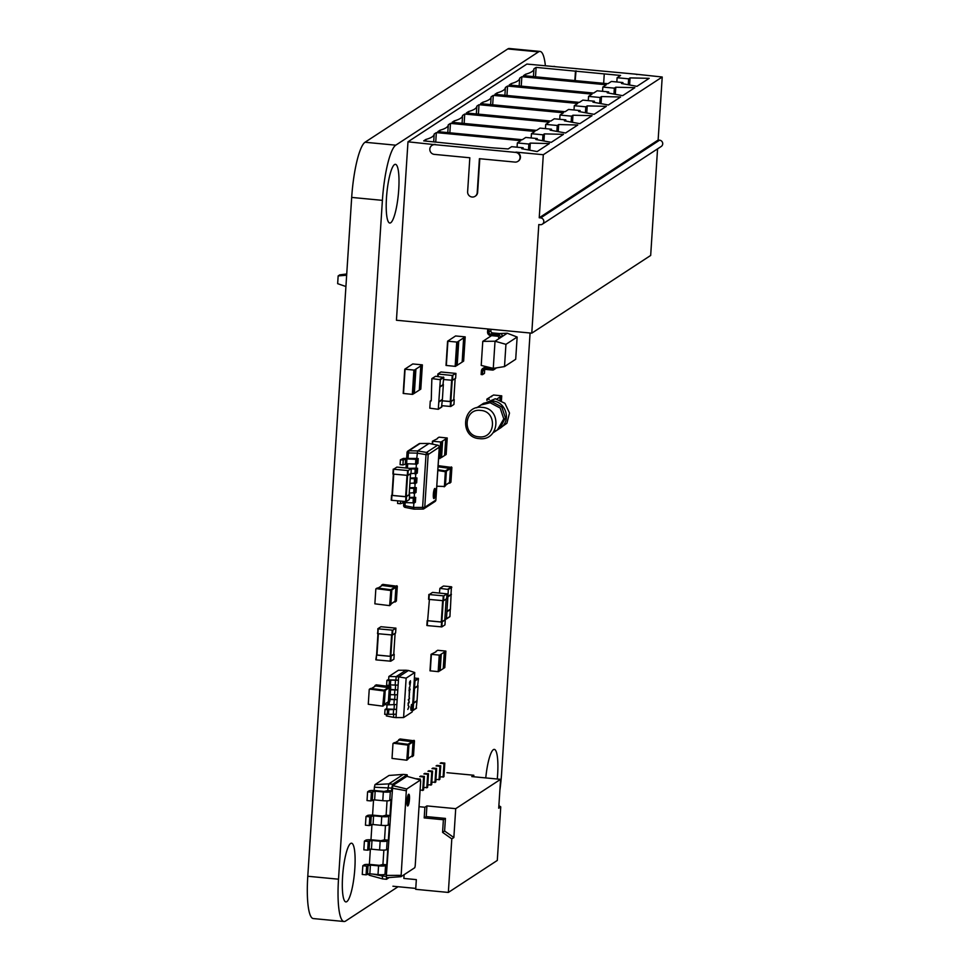 <?xml version="1.0" encoding="UTF-8"?>
<svg xmlns="http://www.w3.org/2000/svg" width="970" height="970" viewBox="0 0 970 970"><rect width="100%" height="100%" fill="white"/><g stroke="black" fill="none" stroke-linecap="round" stroke-linejoin="round"><path stroke-width="1.45" d="M499.877 790.271A49.191 9.639 95.5 0 0 501.66 772.544L530.081 333.013M545.395 65.839A49.143 9.627 95.5 0 0 540.035 51.434A49.143 9.627 95.5 0 0 538.508 51.883L395.748 145.185A49.203 9.639 95.5 0 0 382.398 200.353L338.506 879.196A49.24 9.651 95.5 0 0 344.035 921.5A49.24 9.651 95.5 0 0 345.575 921.063L398.088 886.713M540.035 51.434L509.323 48.5A49.143 9.627 95.5 0 0 507.783 48.949L365.023 142.25A49.203 9.639 95.5 0 0 351.686 197.419L307.781 876.262A49.24 9.651 95.5 0 0 313.322 918.566L344.035 921.5M386.484 197.686A29.5 5.784 95.5 0 0 389.794 223.039A29.5 5.784 95.5 0 0 398.355 194.23A29.5 5.784 95.5 0 0 395.408 164.318A29.5 5.784 95.5 0 0 386.484 197.686M342.592 876.553A29.5 5.784 95.5 0 0 345.902 901.918A29.5 5.784 95.5 0 0 354.462 873.097A29.5 5.784 95.5 0 0 351.504 843.197A29.5 5.784 95.5 0 0 342.592 876.553M497.27 779.019A29.5 5.784 95.5 0 0 494.3 749.386A29.5 5.784 95.5 0 0 485.764 777.916M411.268 756.612L412.505 756.248L413.45 741.504L414.469 740.837L400.016 738.97L398.452 740.522M412.286 756.612L413.523 755.581L414.469 740.837M413.45 741.504L398.694 739.71M408.043 758.734L412.141 755.824L413.05 741.856L399.349 740.061L395.226 742.632M394.511 742.571L392.971 743.675L392.025 758.419L406.782 760.213L407.946 745.105L408.964 744.439L394.511 742.571L393.189 743.311M406.782 760.213L408.018 759.183L408.964 744.439M393.48 743.238L407.946 745.105M394.123 602.03L395.348 601.667L396.306 586.923L397.324 586.256L382.859 584.389L381.307 585.941M395.142 602.03L396.366 601L397.324 586.256M396.306 586.923L381.537 585.128M390.898 604.14L394.996 601.242L395.893 587.274L382.204 585.48L378.07 588.05M377.354 587.978L375.826 589.093L374.869 603.825L389.637 605.632L390.801 590.524L391.819 589.857L377.354 587.978L376.033 588.729M389.637 605.632L390.861 604.589L391.819 589.857M376.336 588.644L390.801 590.524M369.74 689.088L384.205 690.967L382.738 706.148L368.273 704.269L369.23 689.537L370.758 688.421L385.223 690.301L384.265 705.032L383.247 705.699M370.758 688.421L369.437 689.161M383.041 706.075L384.265 705.032M384.302 704.584L388.4 701.674L389.297 687.718L375.608 685.923L371.474 688.494M388.546 702.474L389.782 701.431L390.728 686.699L376.275 684.832L375.245 685.499L389.71 687.366L388.752 702.098L387.527 702.474M375.245 685.499L374.711 686.384M376.275 684.832L374.953 685.572M409.607 494.724L405.933 496.773L391.916 495.428L391.601 500.277L406.2 501.599L409.304 499.55L409.619 494.712L409.304 499.55M391.601 500.277L391.541 495.343M393.759 474.136L392.377 495.415L393.371 474.1M392.377 495.415L405.63 496.676L409.158 494.724L410.516 473.7L409.146 494.736M408.2 470.559L393.614 469.25L393.299 474.087L407.885 475.409L411.001 473.372L411.304 468.534L408.2 470.559L407.885 475.409M393.299 474.087L393.226 469.165M393.614 469.25L396.912 467.079L411.304 468.534M437.809 470.511L445.351 471.723L444.405 486.467L436.791 486.225M437.858 469.759L446.382 471.056L445.424 485.8L444.405 486.467M444.187 486.831L445.424 485.8M445.448 485.352L449.546 482.442L445.472 485.109M438.04 466.8L450.456 468.474L449.546 482.442M438.076 466.412L450.868 468.122L449.91 482.866L448.686 483.242M438.125 465.661L451.887 467.455L450.929 482.199L449.91 482.866M449.704 483.23L450.929 482.199M441.98 405.702L450.832 406.478L453.936 404.429L454.239 399.604L453.936 404.429M442.296 400.853L451.135 401.628L453.79 399.482M442.296 400.792L450.832 401.531L453.79 399.604L455.148 378.579M443.678 379.525L452.517 380.288L455.633 378.251L455.936 373.414L455.633 378.251M437.846 374.02L452.25 375.463L455.936 373.414L440.962 371.983L437.858 374.008L437.688 376.469L437.858 374.044M476.658 407.812L483.581 403.29L492.833 401.022C505.891 401.701 511.966 421.053 499.938 428.316L505.406 417.815L501.805 406.976L491.766 401.677L482.636 403.908L491.766 401.677L501.805 406.976L505.406 417.815L498.992 428.922L497.367 429.989L503.769 418.882L500.18 408.043L490.141 402.744L481.011 404.975L490.141 402.744L500.18 408.043L503.769 418.882L497.367 429.989L493.875 431.638M394.208 654.326L390.534 656.375L376.518 655.041L376.202 659.891L390.801 661.201L393.905 659.163L394.22 654.313L393.905 659.163M376.202 659.891L376.615 654.617M376.518 655.041L375.814 659.782M378.361 633.749L376.978 655.017L377.973 633.713M376.978 655.017L390.231 656.29L393.747 654.35L395.105 633.313L393.759 654.326M392.801 630.173L378.215 628.851L377.9 633.701L392.486 635.023L395.602 632.973L395.905 628.148L392.801 630.173L392.486 635.023M377.9 633.701L377.827 628.742L380.931 626.717L395.905 628.148M378.215 628.851L377.512 633.604M445.254 620.024L441.58 622.073L427.564 620.739L427.249 625.589L441.847 626.899L444.951 624.874L445.266 620.012L444.951 624.862M427.249 625.589L427.188 620.654M429.407 599.448L427.637 620.618M428.025 620.715L441.277 621.988L444.793 620.048L446.164 598.999M443.848 595.871L429.261 594.549L428.946 599.399L443.545 600.721L446.649 598.672L446.952 593.846L443.848 595.871L443.545 600.721M428.946 599.399L428.873 594.464M429.261 594.549L432.559 592.391L446.952 593.846M415.766 888.411L392.935 886.228M473.724 776.776L473.821 775.248L471.784 776.582L500.581 779.334L455.718 808.665L453.851 837.546L451.802 838.88L448.346 892.436L497.295 860.438L500.75 806.882L498.883 805.561M448.346 892.436L415.706 889.32L416.336 879.62L403.859 878.432L404.102 874.697M473.821 775.248L446.952 772.69M500.581 779.334L498.713 808.216L500.75 806.882M451.802 838.88L442.575 832.357L443.387 819.747L424.193 817.916L424.884 807.246L419.028 806.688M440.428 776.946L443.933 776.679L444.806 763.099L440.962 762.735M436.342 779.613L439.846 779.346L440.732 765.766L436.888 765.391M432.268 782.281L435.772 782.002L436.645 768.434L432.814 768.058M428.194 784.948L431.686 784.669L432.571 771.101L428.728 770.726M424.108 787.616L427.612 787.337L428.485 773.757L424.654 773.393M420.095 790.283L423.538 790.004L424.411 776.424L420.568 776.061M453.851 837.546L444.612 831.023L445.424 818.413L426.23 816.582L426.921 805.912L424.884 807.246M426.921 805.912L455.718 808.665M444.612 831.023L442.575 832.357M445.424 818.413L443.387 819.747M426.23 816.582L424.193 817.916M419.513 779.783L418.628 779.54M443.108 777.212L443.993 763.632L440.15 763.269M439.034 779.88L439.907 766.3L436.076 765.924M420.277 779.989L420.337 779.092L416.494 778.728M430.874 785.203L431.759 771.635L427.916 771.259M422.714 790.538L423.599 776.958L419.755 776.594M426.8 787.87L427.673 774.29L423.841 773.927M434.96 782.535L435.833 768.967L431.989 768.592M419.513 779.625L420.337 779.092M443.993 763.632L444.806 763.099M439.907 766.3L440.732 765.766M427.673 774.29L428.485 773.757M431.759 771.635L432.571 771.101M423.599 776.958L424.411 776.424M435.833 768.967L436.645 768.434M657.563 148.859L650.676 255.45L531.778 333.171L396.439 320.245L407.982 141.802L434.936 144.675A4.911 4.765 -123.2 0 0 429.977 150.665A4.911 4.765 -123.2 0 0 434.305 154.375L469.82 157.77L467.625 191.72A4.911 4.765 -123.2 0 0 475.106 196.292A4.911 4.765 -123.2 0 0 477.216 192.63L479.41 158.692L514.924 162.087A4.911 4.765 -123.2 0 0 519.884 156.097A4.911 4.765 -123.2 0 0 515.555 152.387L434.936 144.675M636.914 74.593A4.911 4.765 -123.2 0 0 635.265 74.12L526.88 64.069L407.982 141.802M531.778 333.171L538.799 224.555L540.241 224.7A3.443 3.334 -123.2 0 0 542.339 224.179L661.237 146.458A3.443 3.334 -123.2 0 0 659.576 140.177L658.133 140.044L662.219 77.006L543.309 154.727L515.955 152.12A4.911 4.765 56.8 0 1 518.332 161.081L517.932 161.347M635.265 74.12L662.219 77.006M523.145 147.779L511.639 146.676L508.171 148.944L491.293 147.743L423.708 140.868L425.866 139.462A98.322 14.914 3.7 0 0 434.184 134.102A98.322 14.914 3.7 0 0 434.184 134.018L436.354 132.611L520.805 140.674L517.349 142.942L528.856 144.045L530.287 143.111L549.396 143.56L537.162 151.562L521.727 148.713L523.145 147.779L523.072 148.956M534.919 131.447L531.451 133.714L542.97 134.818L544.4 133.884L563.509 134.333L551.275 142.335L535.84 139.486L537.259 138.552L525.752 137.449L522.284 139.716L437.822 131.653L439.98 130.235A98.322 14.914 3.7 0 0 448.298 124.887A98.322 14.914 3.7 0 0 448.298 124.79L450.468 123.384L534.919 131.447M565.11 111.72L480.647 103.644L482.805 102.238A98.322 14.914 3.7 0 0 491.123 96.879A98.322 14.914 3.7 0 0 491.123 96.794L493.293 95.387L577.756 103.45L574.288 105.718L585.807 106.821L587.226 105.888L606.347 106.336L594.101 114.339L578.666 111.489L580.096 110.556L568.578 109.452L565.11 111.72M579.83 123.675L564.382 120.813L565.813 119.88L554.294 118.789L550.827 121.056L466.364 112.981L468.534 111.562A98.322 14.914 3.7 0 0 476.84 106.215A98.322 14.914 3.7 0 0 476.852 106.13L479.01 104.711L563.473 112.787L560.005 115.054L571.524 116.157L572.955 115.224L592.064 115.672L579.83 123.675M462.569 115.466L464.739 114.048L549.202 122.123L545.734 124.39L557.253 125.482L558.684 124.548L577.793 125.009L565.558 132.999L550.111 130.15L551.542 129.216L540.023 128.113L536.555 130.38L452.093 122.317L454.263 120.898A98.322 14.914 3.7 0 0 462.569 115.551A98.322 14.914 3.7 0 0 462.569 115.466M608.639 91.883L597.132 90.792L593.664 93.059L509.201 84.984L511.36 83.566A98.322 14.914 3.7 0 0 519.678 78.218A98.322 14.914 3.7 0 0 519.678 78.133L521.848 76.715L606.298 84.79L602.831 87.057L614.349 88.161L615.78 87.227L634.889 87.676L622.655 95.666L607.22 92.817L608.639 91.883L608.566 93.072M620.618 97L608.384 105.002L592.937 102.153L594.367 101.219L582.849 100.116L579.381 102.383L494.918 94.32L497.089 92.902A98.322 14.914 3.7 0 0 505.394 87.555A98.322 14.914 3.7 0 0 505.406 87.47L507.565 86.051L592.027 94.126L588.56 96.382L600.078 97.485L601.509 96.551L620.618 97M603.655 83.311L604.261 73.902L620.582 75.454L617.114 77.721L628.633 78.825L630.063 77.891L649.172 78.34L636.938 86.342L621.491 83.493L622.922 82.559L611.403 81.456L607.935 83.723L523.473 75.648L525.643 74.241A98.322 14.914 3.7 0 0 533.949 68.882A98.322 14.914 3.7 0 0 533.949 68.797L536.119 67.391L575.465 71.149L574.858 80.558M604.261 73.902L575.465 71.149M542.339 224.179A3.443 3.334 -123.2 0 0 540.678 217.91L539.235 217.765L543.309 154.727M475.106 196.292L475.518 196.025A4.911 4.765 56.8 0 0 477.628 192.363L479.798 158.728M431.929 145.415L432.341 145.148A4.911 4.765 56.8 0 1 435.336 144.409M658.133 140.044L539.235 217.765M554.646 66.421A4.911 4.765 -123.2 0 0 552.948 66.566M530.287 143.111L529.826 150.204M528.856 144.045L528.48 149.962M517.349 142.942L517.071 147.197M436.354 132.611L435.736 142.02M425.769 141.074L425.866 139.462M531.451 133.714L531.184 137.97M450.468 123.384L449.85 132.793M542.97 134.818L542.594 140.735M544.4 133.884L543.94 140.977M439.883 131.847L439.98 130.235M537.259 138.552L537.186 139.728M482.708 103.851L482.805 102.238M580.096 110.556L580.011 111.732M493.293 95.387L492.675 104.796M574.288 105.718L574.01 109.974M587.226 105.888L586.765 112.981M585.807 106.821L585.419 112.738M565.813 119.88L565.74 121.068M572.955 115.224L572.494 122.317M571.524 116.157L571.148 122.062M560.005 115.054L559.738 119.31M468.425 113.175L468.534 111.562M479.01 104.711L478.404 114.133M464.739 114.048L464.133 123.469M454.154 122.511L454.263 120.898M545.734 124.39L545.455 128.634M557.253 125.482L556.865 131.399M558.684 124.548L558.223 131.653M551.542 129.216L551.457 130.404M511.263 85.178L511.36 83.566M615.78 87.227L615.319 94.32M614.349 88.161L613.974 94.066M521.848 76.715L521.229 86.136M602.831 87.057L602.564 91.301M601.509 96.551L601.048 103.644M600.078 97.485L599.69 103.402M594.367 101.219L594.295 102.408M588.56 96.382L588.281 100.637M507.565 86.051L506.958 95.472M496.979 94.514L497.089 92.902M536.119 67.391L535.513 76.8M576.022 70.786L575.186 80.595M525.534 75.854L525.643 74.241M622.922 82.559L622.849 83.735M630.063 77.891L629.603 84.984M628.633 78.825L628.245 84.742M617.114 77.721L616.835 81.977M346.739 273.976L339.791 274.849L338.154 275.916L346.654 275.237M345.926 286.526L337.657 283.676L338.154 275.916M505.94 344.35L504.509 366.587L515.7 359.264L517.143 337.026L505.94 344.35L495.027 341.222L493.269 368.37L481.217 365.423L482.769 341.367L495.027 341.222L500.156 337.863L498.798 337.899L498.325 336.299L490.602 335.559A3.346 3.237 56.8 0 1 487.546 331.958L487.74 328.975M499.453 333.571L507.261 333.219L500.156 337.863L500.205 337.063A1.964 1.904 56.8 0 0 498.41 334.941L490.687 334.201A1.964 1.904 -123.2 0 1 488.892 332.079L489.086 329.097M491.511 335.656L482.769 341.367M504.509 366.587L493.269 368.37M517.143 337.026L507.261 333.219M494.542 368.176L494.53 368.309A1.964 1.904 56.8 0 1 492.481 370.067L484.757 369.327A1.964 1.904 -123.2 0 0 482.708 371.086L482.478 374.675L484.454 373.377L484.685 369.8A1.964 1.904 56.8 0 1 484.77 369.34M492.578 368.709L484.842 367.969A3.346 3.237 56.8 0 0 481.375 370.964L481.132 374.541L482.478 374.675M493.694 369.776L495.658 368.491A1.964 1.904 -123.2 0 0 496.228 367.909M486.334 366.672A3.346 3.237 -123.2 0 0 484.782 367.181L482.805 368.479M502.133 336.578L502.181 335.778A1.964 1.904 -123.2 0 0 500.387 333.656L492.663 332.916A1.964 1.904 56.8 0 1 490.868 330.794L490.965 329.279M436.051 651.331L437.688 650.276L445.873 651.1L439.701 655.138L431.056 654.326L436.027 651.791M443.241 668.585L444.806 667.59L445.861 651.112M440.101 670.646L443.241 668.609L444.308 652.131M441.18 654.168L440.113 670.658L438.173 671.64L429.989 670.816L431.068 654.313L429.989 670.816M440.186 670.61L441.253 654.12M439.434 593.046L439.895 588.353L448.358 589.469L446.467 618.763L449.934 616.496L450.274 609.208M444.866 619.005L446.467 618.763M451.099 594.549L450.407 609.124L446.94 611.391M447.885 596.841L451.353 594.574M440.137 588.293L443.363 586.086L439.895 588.353M443.605 586.038L451.474 586.789L450.965 594.537M417.609 686.008L418.47 678.673L415.002 680.94L413.111 710.234L412.298 710.549M414.408 677.897L418.47 678.673M414.238 680.479L415.002 680.94M413.584 702.862L417.051 700.595L417.997 686.045L414.529 688.312M416.166 708.318L417.027 700.983L413.559 703.25M437.434 438.234L439.058 437.167L447.243 437.991L441.071 442.029L432.426 441.217L437.397 438.683M441.483 457.5L446.164 454.493L447.231 438.003L446.164 454.493M438.586 458.446L441.483 457.549L442.538 441.071L441.483 457.549M444.612 455.5L445.679 439.022M441.556 457.5L442.623 441.023M432.426 441.217L432.256 444.066L432.426 441.217M431.614 386.29L431.868 378.591L440.344 379.707L438.282 409.291L429.807 408.176L430.256 401.192L431.25 400.901L431.614 386.29M442.95 384.775L443.811 377.451L440.344 379.707M431.868 378.591L435.578 376.275L443.811 377.451M438.925 401.628L442.393 399.361L443.326 384.811L439.859 387.078M441.508 407.085L442.368 399.749L438.901 402.016M420.895 365.836L414.372 370.103L404.757 369.194L412.771 363.956L422.374 364.865L420.895 365.836L419.331 390.073L420.798 389.115L422.362 364.878M420.81 365.884L419.331 390.073M419.246 390.134L414.287 393.323M414.275 393.359L415.839 369.133L414.275 393.383L412.335 394.366L403.193 393.444L404.769 369.206M415.924 369.085L414.348 393.335M463.721 337.839L457.197 342.095L447.594 341.197L455.597 335.959L465.2 336.857L463.721 337.839L462.156 362.077L463.624 361.095M463.648 337.887L462.156 362.077M462.072 362.137L457.112 365.326M457.112 365.375L458.677 341.125L457.112 365.375L455.16 366.357L446.018 365.435L447.594 341.185L446.018 365.435M458.749 341.088L457.185 365.338M496.919 398.997L501.732 395.845L493.548 395.008L486.916 399.07L486.843 400.343L486.916 399.07L489.329 399.349M491.608 396.002L491.572 396.742L491.608 396.002M500.168 396.863L499.974 399.955M391.553 790.914L387.709 790.55L384.156 791.435L376.008 790.647A5.905 0.897 3.7 0 0 369.024 790.902L367.594 791.835L371.437 792.199L375.184 791.18L383.344 791.969A5.905 0.897 3.7 0 0 390.328 791.714L391.553 790.914L391.734 788.101L406.309 790.768L406.733 788.998L420.434 780.038L420.665 781.384L415.196 865.955L414.772 867.713L401.059 876.674L406.309 790.768M367.594 791.835L367.024 800.565L370.867 800.929L374.626 799.91L382.786 800.686A5.905 0.897 3.7 0 0 389.758 800.444L390.983 799.644L389.964 815.552L386.121 815.176L387.042 800.856M369.376 864.415L370.37 849.126M370.976 839.79L371.959 824.488M372.565 815.152L373.559 799.862M374.165 790.526L374.371 787.216L391.734 788.101L392.668 784.245L392.729 785.591L406.733 788.998M387.709 790.55L388.825 783.869L392.668 784.245L407.145 774.775L407.436 776.473M383.865 850.12L382.932 864.452L386.775 864.816L387.806 848.908L386.581 849.708A5.905 0.897 3.7 0 1 379.597 849.962L371.437 849.174L367.678 850.193L363.847 849.829L364.405 841.099L365.836 840.165A5.905 0.897 3.7 0 1 372.82 839.923L380.98 840.699L384.532 839.814L385.454 825.482M373.135 874.128L382.192 875.983L382.265 874.758M368.903 873.764L369.146 875.207L382.677 878.917L382.192 875.983L386.024 876.359L386.375 875.425L392.729 785.591L406.903 776.327L420.434 780.038M370.867 800.929L371.437 792.199M374.371 787.216L375.002 784.621L389.018 775.454L403.314 774.412L407.145 774.775L406.903 776.327M375.002 784.621L388.825 783.869L403.314 774.412M382.677 878.917L386.521 879.281L386.205 873.546L384.981 874.346L385.551 865.616L386.775 864.816M382.932 864.452L379.379 865.325L371.219 864.549A5.905 0.897 3.7 0 0 364.247 864.803L362.816 865.737L366.648 866.101L370.407 865.082L378.567 865.858A5.905 0.897 3.7 0 0 385.551 865.616M386.121 815.176L382.568 816.061L374.408 815.285A5.905 0.897 3.7 0 0 367.424 815.54L366.005 816.473L369.837 816.837L373.595 815.818L381.756 816.594A5.905 0.897 3.7 0 0 388.74 816.352L389.964 815.552M384.532 839.814L388.364 840.178L389.394 824.282L388.17 825.082L388.74 816.352M389.164 877.547L386.521 879.281L386.375 875.425L400.84 875.34M362.816 865.737L362.246 874.467L366.09 874.831L369.849 873.812L377.997 874.588A5.905 0.897 3.7 0 0 384.981 874.346M364.405 841.099L368.248 841.463L372.007 840.456L380.155 841.232A5.905 0.897 3.7 0 0 387.139 840.978L388.364 840.178M366.005 816.473L365.435 825.191L369.279 825.567L373.026 824.548L381.186 825.324A5.905 0.897 3.7 0 0 388.17 825.082M369.279 825.567L369.837 816.837M386.763 877.729L401.059 876.674M407.861 805.912A5.905 1.152 95.5 0 0 409.437 799.741A5.905 1.152 95.5 0 0 408.807 794.212A5.905 1.152 95.5 0 0 407.097 799.983A5.905 1.152 95.5 0 0 407.679 805.961A5.905 1.152 95.5 0 0 407.861 805.912M366.09 874.831L366.648 866.101M367.678 850.193L368.248 841.463M407.254 805.379A5.905 1.152 95.5 0 0 408.431 800.104A5.905 1.152 95.5 0 0 408.273 794.709M410.734 707.797L411.074 710.331L411.632 704.462L410.734 707.797M410.892 710.149L411.425 704.608M410.116 684.638L409.873 686.687L410.116 684.638M409.267 696.387L409.498 691.537L409.061 696.957M409.667 692.107L409.595 691.501M409.146 701.092L408.382 704.171L409.146 701.092M409.231 702.438L408.928 701.528M403.581 717.57L412.201 711.931L414.748 672.513L406.139 678.139L403.581 717.57L396.015 717.606L396.233 714.211L384.714 714.332L385.029 709.482L385.83 708.961L396.548 709.361L396.233 714.211L396.548 709.361L393.59 709.519L393.274 714.369M409.049 706.512L407.824 709.458L408.819 706.693L408.103 705.044L409.049 706.572M409.376 697.539L408.612 700.619L409.376 697.539M409.461 698.885L409.376 697.988M410.14 689.67L409.025 690.834L409.522 687.487L410.14 689.67M409.522 687.487L409.619 688.324M409.51 682.965L410.419 680.722L410.201 684.214L409.51 682.965M410.419 680.722L410.455 682.237M410.104 684.202L409.873 683.377M388.655 679.679L388.861 676.49L398.379 670.27L405.945 670.234L396.16 676.636L398.646 676.866L397.809 689.961L390.558 689.428M395.59 685.305L395.311 689.731M393.711 714.393L393.517 717.363L396.015 717.606M390.534 689.815L397.797 689.973L396.548 709.361M394.341 704.693L394.05 709.119M389.904 699.515L397.166 699.661L394.669 699.431L394.972 695.005M390.716 680.079L390.401 684.929L389.091 685.475L389.406 680.625L390.207 680.103L398.428 680.273L395.93 680.031L396.16 676.636L388.861 676.49M405.945 670.234L408.443 670.476L398.646 676.866L406.139 678.139M414.748 672.513L408.443 670.476M386.399 714.49L386.315 715.921L393.517 717.363M386.775 708.779L387.03 704.79M397.494 694.811L390.219 694.665M397.166 699.661L396.851 704.511L387.842 704.875L385.345 704.632L385.393 703.868M389.928 699.127L394.669 699.431M387.988 702.522L387.842 704.875M393.59 709.519L387.527 709.725L387.212 714.575M387.527 709.725L385.029 709.482M398.428 680.273L398.112 685.123L390.401 684.929M389.406 680.625L386.909 680.382L387.709 679.873L395.93 680.031M386.909 680.382L386.606 685.232L389.091 685.475M408.091 705.299L408.855 706.487M408.576 702.826L408.564 703.784M408.127 703.032L408.188 704.159M408.952 701.067L409.146 702.353M408.807 699.273L408.794 700.231M408.358 699.479L408.443 700.146M409.182 697.515L409.376 698.8M409.352 691.949L409.182 696.46L409.279 691.974M409.91 690.106L409.037 690.688M409.328 687.463L409.534 688.312M409.352 687.936L409.17 690.301L409.328 687.924M410.007 683.741L410.383 681.182L410.067 684.129M409.776 683.365L409.498 684.274M409.776 682.65L409.655 681.764M409.425 682.904L409.849 681.789L409.425 682.904M409.873 681.777L409.97 682.674M409.51 682.904L409.716 683.826M409.97 682.577L410.225 683.741L410.528 682.322M433.347 494.227A5.068 0.994 95.5 0 0 433.917 498.592A5.068 0.994 95.5 0 0 435.445 492.857A5.068 0.994 95.5 0 0 434.875 488.492A5.068 0.994 95.5 0 0 433.347 494.227M433.493 497.913A5.068 0.994 95.5 0 0 434.487 492.76A5.068 0.994 95.5 0 0 434.342 489.086M413.875 503.006L413.584 507.443L422.605 507.407L426.012 454.639L417.1 453.123L408.406 452.954L408.928 450.759L420.034 443.496L429.055 443.46L417.621 450.929L426.545 452.432L437.64 445.181L429.189 443.484M414.493 493.306L414.238 497.258L409.437 497.501M415.124 483.606L414.869 487.558L409.607 487.777M415.754 473.906L415.499 477.858L410.237 478.077M416.372 464.206L416.118 468.158L410.067 468.34M439.277 447.158L428.17 454.53L424.763 507.298L435.857 500.047L439.264 447.279A1.964 1.904 -123.2 0 0 437.64 445.181L429.116 443.435L420.034 443.496A1.964 1.904 -123.2 0 0 418.991 443.799L407.897 451.05A1.964 1.904 -123.2 0 1 408.928 450.759L417.621 450.929L416.748 458.458L403.362 458.41L400.392 459.804L400.089 464.654L402.914 464.957L403.229 460.107L400.392 459.804M414.238 497.258L415.706 497.38L415.39 502.23L414.348 502.909L404.114 502.545L400.404 503.745L397.579 503.442L397.736 500.859M416.748 458.458L418.215 458.58L417.9 463.43L416.857 464.109L406.624 463.745L402.914 464.957M416.118 468.158L417.585 468.28L417.27 473.13L410.54 473.675M415.499 477.858L416.967 477.98L416.651 482.83L409.886 483.375M414.869 487.558L416.336 487.68L416.021 492.53L409.267 493.075M413.863 509.117L405.181 507.395L404.987 505.722L413.584 507.443L413.863 509.117L422.811 509.068M405.314 463.83L405.63 458.98L403.229 460.107M415.524 464.206L415.839 459.356L406.939 458.895L406.624 463.745M418.215 458.58L417.173 459.271L416.857 464.109M405.63 458.98L406.939 458.895M415.839 459.356L417.173 459.271M414.905 473.906L415.221 469.056L411.292 468.849M417.585 468.28L416.542 468.959L416.227 473.809M415.221 469.056L416.542 468.959M414.275 483.606L414.59 478.756L410.201 478.525M416.967 477.98L415.912 478.659L415.609 483.509M414.59 478.756L415.912 478.659M413.644 493.306L413.96 488.456L409.57 488.225M416.336 487.68L415.293 488.359L414.978 493.209M413.96 488.456L415.293 488.359M400.574 501.138L400.404 503.745M413.026 503.006L413.329 498.156L409.413 497.949M415.706 497.38L414.663 498.059L414.348 502.909M413.329 498.156L414.663 498.059M338.506 879.196L307.781 876.262M538.508 51.883L507.783 48.949M382.398 200.353L351.686 197.419M395.748 145.185L365.023 142.25M412.505 756.248L413.523 755.581M398.997 739.637L400.016 738.97M413.002 740.971L414.02 740.304M395.384 742.656L399.349 740.061M408.612 743.929L412.602 741.322M408.964 744.523L413.05 741.856M408.055 758.491L412.141 755.824M407 759.849L408.018 759.183M407.497 744.572L408.515 743.905M395.348 601.667L396.366 601M381.84 585.055L382.859 584.389M395.857 586.389L396.875 585.722M378.239 588.062L382.204 585.48M391.468 589.348L395.445 586.741M391.807 589.942L395.893 587.274M390.91 603.91L394.996 601.242M389.843 605.256L390.861 604.589M390.352 589.99L391.371 589.323M384.775 689.767L383.756 690.434M385.223 690.301L384.205 690.967M375.608 685.923L371.643 688.506M388.4 701.674L384.314 704.353M389.297 687.718L385.223 690.385M388.849 687.184L384.872 689.779M390.279 686.166L389.261 686.833M390.728 686.699L389.71 687.366M389.782 701.431L388.752 702.098M405.933 496.773L405.618 501.611M406.515 496.749L406.2 501.599M407.582 475.445L406.212 496.652M407 475.397L405.63 496.676M407.618 470.583L407.303 475.433M445.933 470.523L444.903 471.19M446.382 471.056L445.351 471.723M450.456 468.474L446.37 471.141M450.007 467.94L446.03 470.547M451.438 466.922L450.419 467.588M451.887 467.455L450.868 468.122M450.553 401.653L450.25 406.491M451.135 401.628L450.832 406.478M455.136 378.579L453.778 399.616M452.214 380.325L450.832 401.531M451.632 380.276L450.25 401.556M438.234 374.129L438.088 376.505M452.25 375.463L451.935 380.313M452.832 375.438L452.517 380.288M478.95 436.815C495.755 439.155 497.549 411.304 480.659 410.419C463.866 408.079 462.059 435.93 478.95 436.815M390.534 656.375L390.219 661.225M391.116 656.351L390.801 661.201M392.183 635.059L390.813 656.266M391.601 635.01L390.231 656.29M392.219 630.185L391.904 635.035M441.58 622.073L441.265 626.923M442.162 622.049L441.847 626.899M446.151 599.011L444.793 620.048M443.229 600.757L441.859 621.964M442.647 600.709L441.277 621.988M443.266 595.895L442.963 600.733M659.576 140.177L540.678 217.91M502.181 335.778L500.205 337.063M484.685 369.8L482.708 371.086M486.697 366.769L484.842 367.969M500.387 333.656L498.41 334.941M492.663 332.916L490.687 334.201M490.868 330.794L488.892 332.079M443.326 668.56L444.393 652.07M430.304 670.888L431.371 654.398M438.173 671.64L439.24 655.15M438.634 671.628L439.701 655.138M440.101 670.67L441.168 654.18M446.915 611.779L450.383 609.512M448.007 589.045L451.474 586.789M448.358 589.469L451.826 587.214M447.91 596.453L451.377 594.186M418.106 678.248L414.651 680.516M418.021 685.657L414.554 687.924M416.579 707.967L413.111 710.234M444.696 455.451L445.763 438.961M432.559 444.127L432.741 441.289M439.543 458.531L440.61 442.053M440.004 458.519L441.071 442.029M435.578 376.275L432.111 378.53M443.448 377.027L439.98 379.282M443.351 384.423L439.895 386.69M431.274 400.44L430.668 400.84M441.908 406.733L438.452 409M405.072 369.267L403.508 393.517M413.899 370.116L412.335 394.366M414.372 370.103L412.796 394.341M465.188 336.869L463.624 361.119M447.897 341.27L446.333 365.52M456.737 342.119L455.16 366.357M457.197 342.095L455.633 366.345M487.231 399.143L487.158 400.186M501.72 395.857L501.417 400.658L501.732 395.845M500.253 396.815L500.047 399.979M389.758 800.444L390.328 791.714M382.786 800.686L383.344 791.969M374.626 799.91L375.184 791.18M372.298 799.995L372.856 791.265M381.186 825.324L381.756 816.594M373.026 824.548L373.595 815.818M370.698 824.633L371.267 815.903M386.581 849.708L387.139 840.978M377.997 874.588L378.567 865.858M369.849 873.812L370.407 865.082M367.521 873.897L368.079 865.167M379.597 849.962L380.155 841.232M371.437 849.174L372.007 840.456M369.109 849.259L369.679 840.529M397.797 689.973L397.482 694.823M394.838 690.119L394.523 694.969M388.764 702.328L388.63 704.353M389.297 701.977L389.14 704.329M394.22 699.819L393.905 704.669M388.315 709.203L388.012 714.053M388.825 709.179L388.521 714.029M390.207 680.103L389.891 684.953M395.469 680.431L395.154 685.281M413.729 509.08L405.181 507.395A1.964 1.964 0 0 1 403.605 505.346L404.987 505.722L405.193 502.593M406.636 458.434L407.06 452.517A1.964 1.904 -123.2 0 1 407.897 451.05A1.964 1.964 0 0 0 407.012 452.578L408.406 452.954L408.043 458.507M407.703 463.805L407.424 468.086M403.787 502.533L403.605 505.346L403.823 502.533M406.054 467.964L406.333 463.733L406.018 467.952M406.672 458.434L407.048 452.638M435.87 499.926L435.857 500.047A1.964 1.904 -123.2 0 1 435.009 501.514A1.964 1.964 0 0 0 435.894 499.986L439.313 447.231A1.964 1.964 0 0 0 437.737 445.169L437.822 445.23M428.17 454.53A1.964 1.904 -123.2 0 0 426.545 452.432L426.012 454.639L428.17 454.53M424.763 507.298L422.605 507.407L422.847 509.08A1.964 1.904 -123.2 0 0 424.763 507.298M413.814 509.129L422.847 509.08A1.964 1.964 0 0 0 423.914 508.765L435.009 501.514M402.817 502.618L402.889 501.357M404.187 501.478L404.114 502.545M391.528 495.33L391.213 500.18M393.359 474.1L391.989 495.318M393.226 469.14L392.911 473.99M411.316 468.522L411.001 473.372M482.126 407.376C502.193 408.285 499.55 441.338 479.41 438.61C459.331 437.7 461.975 404.648 482.126 407.376M481.69 404.538L495.294 398.755L504.921 403.302L509.505 413.05L506.898 423.259L498.034 429.552M497.367 429.989L493.015 432.838M377.961 633.701L376.59 654.92M395.918 628.123L395.602 632.973M427.176 620.642L426.861 625.48M428.873 594.452L428.558 599.302M446.964 593.834L446.649 598.672M433.687 141.826L434.184 134.102M447.788 132.599L448.298 124.887M490.626 104.602L491.123 96.879M476.343 113.939L476.84 106.215M462.072 123.263L462.569 115.551M519.18 85.942L519.678 78.218M504.897 95.266L505.394 87.555M533.451 76.606L533.949 68.882M444.806 667.59L445.873 651.1M446.297 619.054L449.765 616.787M447.74 596.756L451.208 594.489M417.852 685.948L414.384 688.215M416.409 708.258L412.941 710.525M443.193 384.726L439.725 386.981M431.286 400.343L430.425 400.901M441.75 407.024L438.282 409.291M422.374 364.865L420.798 389.103M404.757 369.194L403.193 393.444M465.2 336.857L463.636 361.107M420.058 443.484A1.964 1.964 0 0 0 418.991 443.799"/></g></svg>
